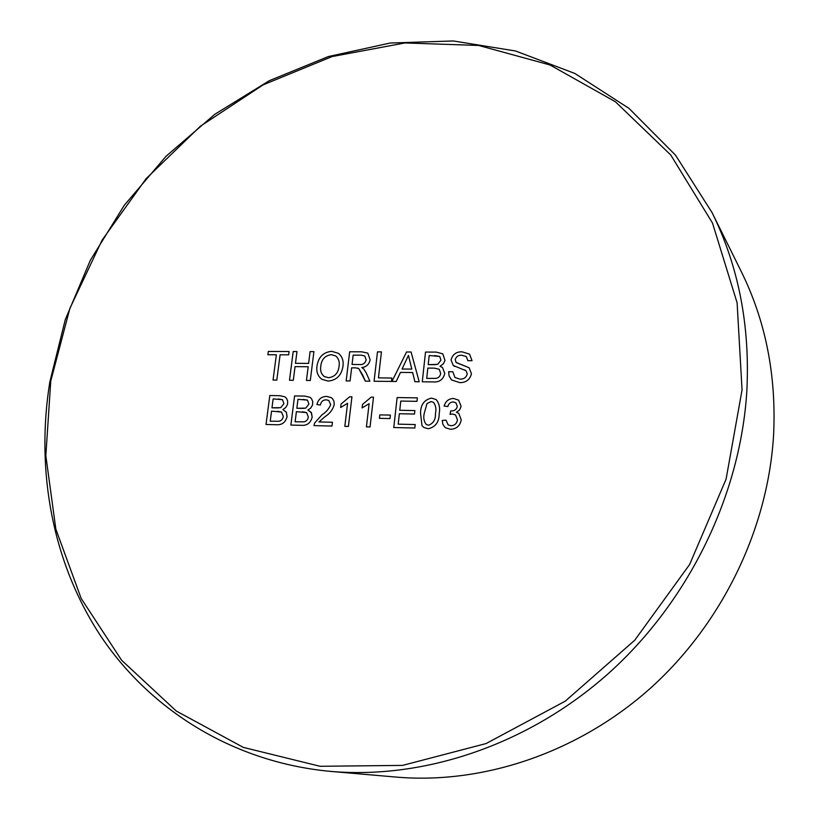 <?xml version="1.0" encoding="UTF-8"?>
<svg xmlns="http://www.w3.org/2000/svg" width="819" height="819" viewBox="0 0 819 819"><rect width="100%" height="100%" fill="white"/><g stroke="black" fill="none" stroke-linecap="round" stroke-linejoin="round"><path stroke-width="1.23" d="M742.055 389.957L737.11 302.805L712.499 223.044L670.761 154.996L615.325 101.699L549.999 64.967L478.665 45.465L404.955 42.957L332.166 56.542L263.175 84.838L200.471 126.157L146.181 178.593L102.129 240.08L69.881 308.394L50.758 381.132L45.833 455.681L55.856 529.166L81.183 598.474L121.621 660.257L176.28 711.035L243.356 747.399L320.065 766.287L402.559 765.396L486.087 743.56L565.294 701.136L634.756 640.212L689.608 564.526L726.084 479.156L742.055 389.957M49.816 381.982L65.264 319.686L90.325 260.309L124.232 205.364L166.083 156.234L214.865 114.25L269.39 80.641L328.337 56.562L390.192 43.028L453.214 40.95L515.479 50.973L574.836 73.454L628.961 108.354L675.48 155.119L712.049 212.571C738.554 266.175 750.143 325.665 746.836 391.052C740.519 494.533 689.363 600.44 609.346 672.665C529.013 744.594 424.733 779.483 330.856 771.416C233.599 762.469 150.952 710.37 101.372 637.008C52.242 563.042 35.545 470.577 49.816 381.982M330.856 771.416L396.345 777.098C482.76 784.489 577.579 753.081 650.163 688.462C722.43 623.546 768.273 528.296 773.617 434.439C776.381 375.112 765.591 320.792 741.226 271.478L712.049 212.571M431.49 398.106L436.148 399.559C439.26 403.409 440.284 408.087 439.199 413.585C439.199 422.031 435.534 427.088 428.204 428.736L423.843 427.487L422.01 425.665L420.536 413.216C420.556 404.832 424.201 399.795 431.48 398.106L436.148 399.559C439.26 403.409 440.274 408.087 439.199 413.585C439.199 422.031 435.524 427.078 428.204 428.736L423.843 427.487L422.01 425.665L420.536 413.216C420.556 404.832 424.201 399.795 431.49 398.106L431.48 398.106M389.998 418.56L379.422 418.325L379.811 414.885L390.397 415.1L389.998 418.56M351.935 396.836L348.403 426.443L344.83 426.351L347.584 403.286L340.643 407.514L341.062 404.033L349.631 396.795L351.935 396.836L349.631 396.795L341.062 404.033L340.653 407.514L347.584 403.286L344.83 426.361M301.075 425.307L290.868 425.071L294.584 395.925L304.729 396.089L309.961 397.266L311.486 398.638L312.735 401.556L312.551 404.955L310.77 408.026L307.913 410.012L311.476 412.858L312.182 417.127C310.616 423.106 306.91 425.839 301.075 425.307M459.838 382.627L451.474 379.944L449.058 375.901L448.679 371.703L452.805 371.744L454.954 377.487L460.012 379.146C463.779 379.279 466.195 377.549 467.28 373.955L466.031 370.741L453.245 365.489L451.044 359.95C452.579 354.402 456.255 351.689 462.039 351.822L469.553 354.125L472.031 360.708L467.874 360.688L466.298 356.552L461.844 355.272C458.435 355.016 456.214 356.49 455.19 359.705L456.234 362.602L469.144 367.772L471.457 373.792C469.84 379.74 465.97 382.678 459.838 382.627L451.484 379.944L449.058 375.901L448.679 371.703M396.201 381.5L391.943 381.449L406.552 351.986L411.087 352.006L419.195 381.767L414.895 381.715L412.633 372.522L400.46 372.41L396.201 381.5M350.071 380.958L346.161 380.917L349.672 351.771L361.691 351.812L367.813 353.132L370.106 359.725C369.154 364.383 366.38 366.994 361.783 367.547L363.779 369L366.247 373.024L369.891 381.193L365.366 381.142L358.804 368.601L355.651 367.864L351.648 367.833L350.071 380.958M293.294 380.292L289.496 380.251L293.192 351.546L296.98 351.566L295.464 363.319L308.609 363.411L310.094 351.617L313.912 351.627L310.288 380.497L306.46 380.446L308.19 366.738L295.045 366.636L293.294 380.292M276.802 380.098L273.044 380.057L276.361 354.77L267.864 354.729L268.304 351.453L289.076 351.535L288.657 354.832L280.108 354.791L276.802 380.098M328.091 381.081L321.898 379.32C317.915 376.29 316.257 372 316.933 366.451C318.222 357.258 323.167 352.211 331.767 351.331L338.442 353.337C342.219 356.49 343.724 360.81 342.956 366.318C341.533 375.358 336.578 380.282 328.091 381.081L321.908 379.33C317.915 376.3 316.257 372 316.933 366.451L316.933 366.451C318.233 357.258 323.177 352.211 331.767 351.331L338.442 353.337C342.219 356.49 343.724 360.81 342.956 366.318M391.462 381.439L374.078 381.244L377.487 351.873L381.439 351.894L378.439 377.887L391.851 378.03L391.462 381.439M433.138 381.93L422.276 381.808L425.511 352.057L436.302 352.098L442.792 353.859L444.973 360.452L443.427 363.738L440.028 366.257L442.526 367.536L444.758 373.464C443.233 379.576 439.363 382.391 433.138 381.93M276.075 424.713L266.011 424.477L269.809 395.526L279.822 395.69L284.879 396.805L286.425 398.157L287.684 401.095L287.5 404.494L285.718 407.545L282.893 409.52L286.363 412.285L287.08 416.584C285.503 422.522 281.838 425.235 276.075 424.713M325.092 416.605L318.939 421.949L332.453 422.256L331.982 426.044L313.953 425.614L314.639 423.003L322.021 414.762C326.054 412.264 328.941 408.896 330.681 404.647L328.777 400.471L326.238 399.815C323.003 399.877 321.048 401.597 320.393 404.985L316.922 404.545C318.294 399.15 321.56 396.457 326.73 396.437L331.183 397.594L332.473 398.669L333.927 401.105L334.224 404.678C332.749 409.756 329.709 413.728 325.092 416.605L318.939 421.949L332.453 422.256M373.495 397.184L370.045 426.955L366.421 426.873L369.123 403.665L362.121 407.923L362.53 404.422L371.171 397.143L373.495 397.184L371.171 397.143L362.53 404.422L362.121 407.923L369.123 403.665L366.421 426.873M414.823 428.03L393.765 427.528L397.133 397.553L417.373 397.88L416.994 401.341L400.778 401.064L399.754 410.278L414.875 410.575L414.496 414.045L399.365 413.738L398.198 424.15L415.202 424.539L414.823 428.03M450.501 429.269L445.7 427.825L444.369 426.648L442.823 424.099L442.24 420.464L446.048 420.157L448.157 424.928L451.003 425.747C454.658 425.552 456.807 423.566 457.452 419.799L455.538 414.967L452.508 414.004L450.02 414.373L450.778 410.872L451.31 410.923C454.545 411.005 456.552 409.48 457.319 406.378L455.876 402.774L453.286 401.955C450.43 402.088 448.617 403.613 447.85 406.531L444.133 406.07C445.587 401.208 448.71 398.669 453.531 398.454L458.599 400.143L461.117 406.316L459.633 409.94L456.47 412.274L458.804 413.36L461.251 419.912C460.002 425.9 456.418 429.023 450.501 429.269L445.7 427.825L444.379 426.648L442.833 424.099L442.24 420.464L446.048 420.157L448.157 424.928L451.003 425.747C454.658 425.552 456.807 423.566 457.452 419.799L455.538 414.967L452.508 414.015M273.044 380.057L276.361 354.77L267.864 354.729L268.304 351.453L289.076 351.535M289.506 380.251L293.192 351.546L296.98 351.566L295.464 363.319L308.609 363.411L310.094 351.617L313.912 351.627M306.46 380.446L308.19 366.738L295.045 366.636M320.761 366.533C320.096 370.802 321.263 374.129 324.263 376.515L328.491 377.713C334.766 376.904 338.298 373.085 339.076 366.257L339.076 366.257C339.783 361.926 338.677 358.497 335.77 355.978L331.378 354.658C324.918 355.548 321.386 359.5 320.761 366.523C320.096 370.802 321.263 374.129 324.263 376.515L328.491 377.713C334.766 376.904 338.298 373.085 339.076 366.257C339.783 361.926 338.677 358.497 335.77 355.978L331.378 354.658M346.171 380.917L349.672 351.771L361.691 351.812L367.813 353.132L370.106 359.725C369.164 364.383 366.38 366.994 361.783 367.547L363.779 369M365.366 381.142L362.612 374.897L358.804 368.601L357.575 368.018M353.163 355.139L352.047 364.465L359.49 364.527C363.012 364.875 365.233 363.298 366.154 359.797L364.772 356.019L361.435 355.18L353.163 355.139L352.047 364.465L359.49 364.527C363.012 364.875 365.233 363.298 366.165 359.797L364.772 356.019L361.435 355.18M374.078 381.244L377.487 351.873L381.439 351.894L378.439 377.887L391.851 378.03M391.943 381.449L406.552 351.986L411.087 352.006M414.895 381.715L412.643 372.522L400.46 372.41M405.886 360.841L402.057 369.011L411.803 369.093L408.446 355.405L402.057 369.011L411.803 369.093L408.446 355.395L405.886 360.841M422.276 381.808L425.511 352.057L436.302 352.098L442.792 353.859L444.983 360.452L443.427 363.738L440.028 366.257L442.526 367.547M427.835 368.079L426.719 378.398L436.066 378.358C438.749 377.805 440.274 376.136 440.653 373.362L439.24 369.256L434.213 368.13L427.835 368.079L426.719 378.398L436.066 378.358C438.749 377.805 440.284 376.136 440.653 373.362L439.24 369.256L434.213 368.13M429.197 355.497L428.214 364.639L434.162 364.68L437.684 364.353L440.939 360.206L439.752 356.48L429.197 355.497L428.214 364.639L437.684 364.353L440.939 360.217L439.752 356.48L434.694 355.528M448.689 371.703L452.805 371.744L454.954 377.487L460.012 379.146C463.779 379.279 466.195 377.549 467.28 373.955L466.042 370.741L464.557 369.86M454.678 366.451L453.245 365.499L451.044 359.95C452.579 354.402 456.255 351.689 462.039 351.822L469.553 354.125L472.031 360.708M467.884 360.688L466.298 356.552L461.844 355.272M455.958 362.356L469.144 367.772L471.457 373.792M266.011 424.477L269.809 395.526L279.822 395.69L284.879 396.805L286.425 398.157L287.684 401.095L287.5 404.494L285.729 407.545L282.893 409.52L286.363 412.285L287.08 416.584M271.539 411.158L270.229 421.212L278.89 421.263C281.398 420.751 282.862 419.144 283.282 416.451L281.531 412.039L271.539 411.158L270.229 421.212L278.89 421.263C281.398 420.751 282.862 419.154 283.282 416.451L281.531 412.039L277.446 411.281M273.137 398.914L271.98 407.821L277.498 407.923L280.774 407.637L283.896 403.644L282.473 399.682L273.137 398.914L271.98 407.821L280.774 407.647L283.896 403.644L282.473 399.682L278.235 399.007M290.868 425.071L294.584 395.925L304.729 396.089L309.961 397.266L311.486 398.638L312.735 401.566L312.551 404.955L310.77 408.026L307.913 410.012L311.21 412.418L312.193 417.127M296.406 411.66L295.127 421.775L303.91 421.836C306.439 421.324 307.913 419.707 308.333 416.984L306.593 412.592L296.406 411.66L295.127 421.775L303.91 421.836C306.439 421.324 307.924 419.707 308.333 416.984L306.593 412.581L302.395 411.783M297.973 399.334L296.836 408.292L302.436 408.405L305.753 408.118L308.896 404.095L307.483 400.133L297.973 399.334L296.836 408.292L305.753 408.118L308.896 404.095L307.483 400.133L303.143 399.426M313.953 425.614L314.639 423.003L322.021 414.762C326.054 412.264 328.951 408.896 330.681 404.647L328.777 400.471L326.249 399.815M316.922 404.545C318.294 399.16 321.56 396.457 326.74 396.437L331.193 397.604L332.473 398.669L333.927 401.105L334.234 404.678M379.422 418.335L379.811 414.885L390.397 415.1M393.775 427.528L397.133 397.553L417.373 397.88M400.778 401.075L399.754 410.278L414.875 410.575M399.365 413.738L398.198 424.15L415.202 424.539M424.252 413.278C423.198 417.71 423.894 421.468 426.341 424.549L428.572 425.235C433.435 423.362 435.728 419.451 435.452 413.503L435.452 413.503C436.445 409.172 435.8 405.466 433.527 402.375L431.07 401.576L426.986 403.583L424.252 413.278C423.198 417.71 423.894 421.468 426.341 424.549L428.572 425.235C433.446 423.362 435.739 419.451 435.452 413.503C436.445 409.172 435.8 405.466 433.527 402.375L431.07 401.576M450.02 414.373L450.778 410.872L451.31 410.923C454.545 411.005 456.552 409.48 457.319 406.378L455.886 402.774L453.286 401.955M444.133 406.081C445.587 401.208 448.72 398.669 453.531 398.454L458.599 400.143L461.117 406.316L459.633 409.95L456.47 412.274L458.804 413.36L461.251 419.912"/></g></svg>
